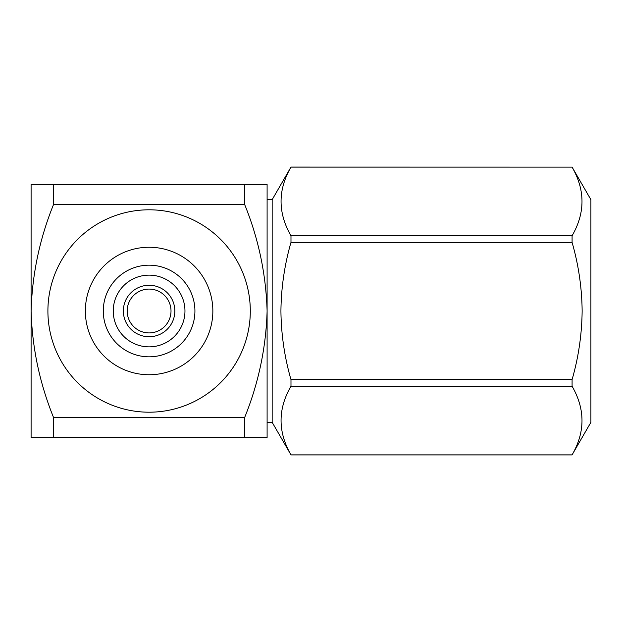 <?xml version="1.0" encoding="UTF-8"?>
<svg xmlns="http://www.w3.org/2000/svg" width="622" height="622" viewBox="0 0 622 622"><rect width="100%" height="100%" fill="white"/><g stroke="black" fill="none" stroke-linecap="round" stroke-linejoin="round"><path stroke-width="0.93" d="M194.919 311A45.818 45.818 0 0 0 149.101 265.182A45.818 45.818 0 0 0 103.283 311A45.818 45.818 0 0 0 149.101 356.818A45.818 45.818 0 0 0 194.919 311M85.354 311A63.747 63.747 0 0 0 149.101 374.747A63.747 63.747 0 0 0 212.848 311A63.747 63.747 0 0 0 149.101 247.253A63.747 63.747 0 0 0 85.354 311M123.358 311A25.735 25.735 0 0 0 149.101 336.735A25.735 25.735 0 0 0 174.836 311A25.735 25.735 0 0 0 149.101 285.265A25.735 25.735 0 0 0 123.358 311M184.959 311A35.858 35.858 0 0 1 149.101 346.858A35.858 35.858 0 0 1 113.243 311A35.858 35.858 0 0 1 149.101 275.142A35.858 35.858 0 0 1 184.959 311M171.011 311A21.918 21.918 0 0 0 149.101 289.082A21.918 21.918 0 0 0 127.183 311A21.918 21.918 0 0 0 149.101 332.918A21.918 21.918 0 0 0 171.011 311M47.902 311A101.199 101.199 0 0 0 149.101 412.199A101.199 101.199 0 0 0 250.301 311A101.199 101.199 0 0 0 149.101 209.801A101.199 101.199 0 0 0 47.902 311M267.102 422.322L272.164 422.322L272.164 199.678L290.979 167.085L572.084 167.131L290.979 167.131C277.762 189.92 277.762 212.794 290.979 235.754L572.084 235.754C585.294 212.949 585.294 190.075 572.084 167.131M572.084 167.085L590.9 199.678L590.9 422.322L572.084 454.869C585.294 432.057 585.294 409.183 572.084 386.246L290.979 386.246C277.762 409.027 277.762 431.901 290.979 454.869L572.084 454.869M572.084 235.754L572.084 242.378L290.979 242.378C284.526 264.855 281.175 287.729 280.926 311C281.167 334.333 284.518 357.207 290.979 379.622L572.084 379.622C578.514 357.355 581.865 334.48 582.138 311C581.912 287.807 578.561 264.933 572.084 242.378M290.979 242.378L290.979 235.754M272.164 422.322L290.979 454.869M290.979 386.246L290.979 379.622M572.084 379.622L572.084 386.246M53.445 184.501L31.1 184.501L31.1 311C32.188 274.263 39.637 238.848 53.445 204.739L53.445 184.501L244.749 184.501L244.749 204.739C258.565 238.848 266.014 274.263 267.102 311C266.06 347.504 258.612 382.927 244.749 417.261L244.749 437.499L267.102 437.499L267.102 184.501L244.749 184.501M244.749 204.739L53.445 204.739M53.445 417.261C39.59 382.927 32.142 347.504 31.1 311L31.1 437.499L53.445 437.499L53.445 417.261L244.749 417.261M244.749 437.499L53.445 437.499M272.164 199.678L267.102 199.678M290.979 454.915L572.084 454.915"/></g></svg>
